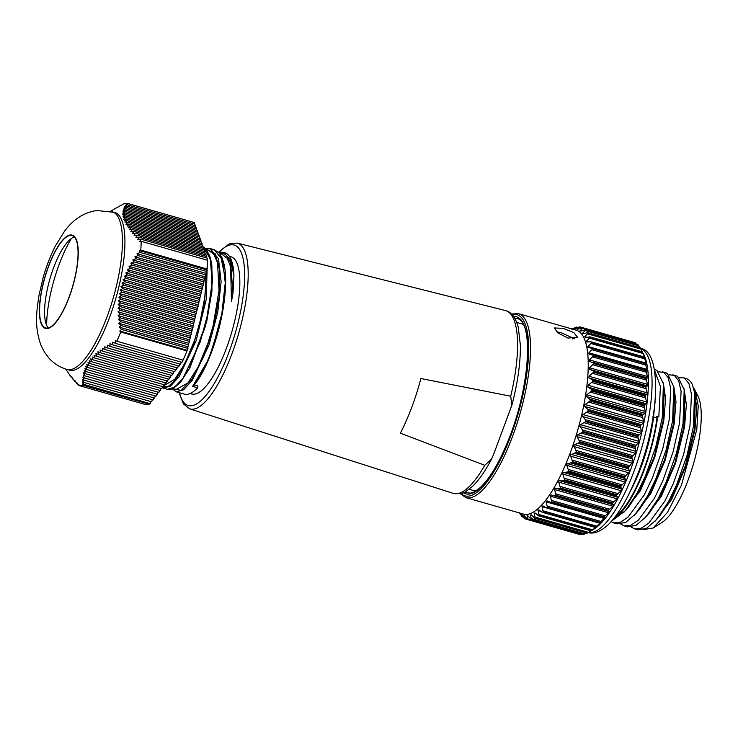 <?xml version="1.0" encoding="UTF-8"?>
<svg xmlns="http://www.w3.org/2000/svg" width="738" height="738" viewBox="0 0 738 738"><rect width="100%" height="100%" fill="white"/><g stroke="black" fill="none" stroke-linecap="round" stroke-linejoin="round"><path stroke-width="1.11" d="M207.304 263.77L206.197 299.527L196.077 340.864L179.076 376.786L170.45 386.103L163.209 388.087L167.332 389.267L174.602 387.266L183.181 377.985L200.201 342.035L208.476 311.335L212.092 281.778L210.302 258.9L203.254 246.879L203.042 248.236M220.505 255.117L225.662 280.348L221.216 319.167L208.909 358.76L192.6 386.426C200.016 377.764 206.908 364.212 213.282 345.781L221.87 313.502L225.247 282.811L222.636 260.007L214.297 249.73L210.173 248.549L218.503 258.807L221.123 281.621L217.747 312.322L209.158 344.6L192.157 380.522L183.531 389.839L176.299 391.832L184.371 394.138A73.532 22.232 106 0 0 197.692 387.791L197.895 385.919L193.707 384.793M193.31 386.085L192.6 386.426L197.692 387.791M643.499 353.899L643.859 354.637A95.672 28.93 106 0 1 627.983 476.462A95.672 28.93 106 0 1 593.989 529.109L593.444 529.45M635.141 343.225L635.15 342.709L582.808 327.746L577.144 329.416L579.865 326.879L632.245 341.842L579.911 326.888M637.983 345.089L585.621 329.748L580.566 331.122L580.05 330.744L583.002 327.838A99.953 30.221 106 0 0 582.808 327.746L635.132 342.69A99.953 30.221 106 0 1 635.344 342.801L636.414 344.249M637.964 344.711A99.953 30.221 106 0 1 638.13 344.877L639.735 347.561M642.521 352.063L590.086 337.017L585.179 337.386L584.81 336.611L588.195 333.087A99.953 30.221 106 0 0 588.057 332.856L640.399 347.819A99.953 30.221 106 0 1 640.538 348.05L642.438 351.98A99.953 30.221 106 0 1 642.549 352.284L645.289 358.723L644.043 357.164A99.953 30.221 106 0 1 644.136 357.524L646.368 363.179L646.58 364.314L645.215 363.29A99.953 30.221 106 0 1 645.27 363.705L647.429 370.78L645.925 370.291A99.953 30.221 106 0 1 645.953 370.771L647.835 378.05L646.451 377.598L646.165 378.096A99.953 30.221 106 0 1 646.165 378.622L647.789 386.029L646.285 385.974L645.935 386.601A99.953 30.221 106 0 1 645.907 387.164L647.281 394.636L645.649 394.968L645.243 395.716A99.953 30.221 106 0 1 645.187 396.315L646.553 401.989L646.331 403.76L644.099 405.328A99.953 30.221 106 0 1 644.006 405.955L645.28 411.564L644.947 413.308L642.503 415.319A99.953 30.221 106 0 1 642.383 415.974L643.582 421.509L643.149 423.151L640.483 425.586A99.953 30.221 106 0 1 640.335 426.25L641.47 431.656L640.953 433.178L638.056 436.001A99.953 30.221 106 0 1 637.89 436.665L638.96 441.877L635.261 446.444A99.953 30.221 106 0 1 635.077 447.108L636.091 452.053L632.125 456.785A99.953 30.221 106 0 1 631.913 457.44L632.9 462.071L628.684 466.914A99.953 30.221 106 0 1 628.453 467.541L629.403 471.803L624.975 476.702A99.953 30.221 106 0 1 624.855 477.006A99.953 30.221 106 0 1 624.735 477.311L625.667 481.148L621.055 486.038A99.953 30.221 106 0 1 620.796 486.619L621.719 489.995L616.95 494.82A99.953 30.221 106 0 1 616.682 495.355L616.636 496.194L617.854 497.32L617.605 498.233L612.725 502.929A99.953 30.221 106 0 1 612.448 503.427L612.42 504.128L613.721 504.857L613.389 505.761L608.416 510.29A99.953 30.221 106 0 1 608.149 510.724L608.13 511.296L609.551 511.628L609.099 512.504L604.09 516.794A99.953 30.221 106 0 1 603.813 517.181L605.418 517.55M643.204 353.308L643.573 354.083L643.176 353.299M644.182 357.091L591.701 342.201A99.953 30.221 106 0 1 591.784 342.561L644.136 357.524M645.39 363.068L592.863 348.327A99.953 30.221 106 0 1 592.928 348.742L645.27 363.705M646.156 369.932L593.573 355.329A99.953 30.221 106 0 1 593.601 355.808L645.953 370.771M593.121 362.358L646.433 377.598L646.165 378.096L593.822 363.133A99.953 30.221 106 0 1 593.822 363.659L646.165 378.622M576.203 330.163A95.672 28.93 106 0 1 567.78 459.257A95.672 28.93 106 0 1 523.611 514.128L465.909 497.633A95.672 28.93 106 0 0 510.078 442.763A95.672 28.93 106 0 0 518.491 313.668L576.203 330.163M624.975 476.702L572.633 461.739A99.953 30.221 106 0 1 572.513 462.043A99.953 30.221 106 0 1 572.384 462.348L624.735 477.311M572.633 461.739L570.262 454.903L576.11 452.579L628.453 467.541M628.684 466.914L576.341 451.951A99.953 30.221 106 0 1 576.11 452.579M576.341 451.951L573.777 445.171L579.57 442.477L631.913 457.44M632.125 456.785L579.782 441.822A99.953 30.221 106 0 1 579.57 442.477M579.782 441.822L577.061 436.638L577.042 435.171L582.725 432.145L635.077 447.108M635.261 446.444L582.919 431.481A99.953 30.221 106 0 1 582.725 432.145M582.919 431.481L582.596 430.023L579.976 426.582L579.994 425.023L585.548 421.702L637.89 436.665M638.056 436.001L585.714 421.038A99.953 30.221 106 0 1 585.548 421.702M585.714 421.038L585.326 419.636L582.55 416.481L582.623 414.83L587.992 411.287L640.335 426.25M640.483 425.586L588.14 410.623A99.953 30.221 106 0 1 587.992 411.287M588.14 410.623L587.688 409.295L584.754 406.454L584.883 404.728L590.04 401.011L642.383 415.974M642.503 415.319L590.16 400.356A99.953 30.221 106 0 1 590.04 401.011M590.16 400.356L589.653 399.11L586.553 396.61L586.756 394.83L591.664 390.992L644.006 405.955M644.099 405.328L591.747 390.365A99.953 30.221 106 0 1 591.664 390.992M591.747 390.365L591.184 389.212L587.937 387.072L588.158 385.291L592.845 381.352L645.187 396.315M645.243 395.716L592.9 380.753A99.953 30.221 106 0 1 592.845 381.352M592.9 380.753L592.273 379.71L588.887 377.948L589.016 376.26L593.564 372.201L645.907 387.164M645.935 386.601L593.592 371.638A99.953 30.221 106 0 1 593.564 372.201M593.592 371.638L592.9 370.716L589.385 369.341L589.431 367.764L593.822 363.659M593.822 363.133L589.422 361.352L589.394 359.913L593.601 355.808M592.771 354.674L593.573 355.329L588.878 354.055M589.035 354.092L588.906 352.792L592.928 348.742M592.014 347.81L592.863 348.327L587.891 347.58M588.186 347.626L587.974 346.491L591.784 342.561M590.797 341.832L586.479 341.998M586.894 342.035L586.599 341.076L590.206 337.321L642.549 352.284M589.145 336.805L590.086 337.017A99.953 30.221 106 0 1 590.206 337.321M585.179 337.386L584.81 336.611L586.71 337.155M587.07 332.783L583.066 333.733L582.614 333.161L585.788 329.914L638.13 344.877M583.066 333.733L582.614 333.161L583.924 333.53M637.909 344.674L585.621 329.748A99.953 30.221 106 0 1 585.788 329.914M580.566 331.122L580.05 330.744L580.944 331.002M581.793 327.958L579.598 327.331L579.865 326.879A99.953 30.221 106 0 0 579.662 326.851L574.57 329.13L576.433 327.045L577.513 327.727M572.402 329.074L576.203 327.091A99.953 30.221 106 0 1 576.433 327.045M571.95 328.945L573.131 328.678M571.406 329.093L572.494 328.465A99.953 30.221 106 0 1 572.734 328.345M568.002 338.087L577.522 337.238L573.786 332.589L563.325 328.392L554.321 327.949L557.919 332.939L568.002 338.087M693.452 387.542L697.954 395.955A69.455 20.996 106 0 1 686.423 484.405A69.455 20.996 106 0 1 661.746 522.624L653.139 527.984L643.333 529.672M679.523 377.773L683.296 377.755L686.192 378.585A79.335 23.985 106 0 1 692.382 384.618A79.335 23.985 106 0 1 692.475 384.812L692.382 384.618M695.104 390.153L698.24 405.918L696.783 429.59L681.405 485.272L667.401 512.486L653.148 527.984M654.523 370.116L660.445 386.509L658.794 416.952L657.678 416.61A79.335 23.985 106 0 1 642.198 475.069A79.335 23.985 106 0 1 613.37 519.1M611.903 520.844L625.307 510.779L637.235 492.966L645.427 475.992L655.824 446.619L662.244 417.773L663.425 383.815L656.912 370.393L655.556 369.83M658.748 371.832L663.923 372.413L668.231 377.773L670.704 388.179L669.181 419.922L662.77 448.686L652.392 477.984L644.136 495.087L628.01 517.209L620.289 522.366L613.712 522.901L611.156 521.674M613.712 522.901L617.134 523.879L625.63 522.449L635.695 513.749L647.623 495.936L655.814 478.962L666.211 449.58L672.632 420.743L673.812 386.777L667.3 373.363L662.512 371.823M669.135 374.803L674.311 375.384L678.619 380.743L681.091 391.149L679.569 422.892L673.157 451.656L662.779 480.945L654.523 498.058L638.398 520.179L630.676 525.327L624.099 525.871L620.842 524.109M624.099 525.871L627.521 526.849L636.018 525.41L646.082 516.72L658.01 498.906L666.202 481.923L676.598 452.551L683.019 423.713L684.2 389.747L677.687 376.334L672.899 374.793M683.296 377.755L684.698 378.354L688.997 383.714L691.478 394.11L689.956 425.863L683.545 454.626L673.167 483.916L664.91 501.028L648.785 523.15L641.064 528.297L634.486 528.832L631.23 527.08M637.909 529.81L646.405 528.38L656.469 519.681L668.397 501.877L676.589 484.894L686.986 455.521L693.406 426.684L694.587 392.717L692.475 384.812M657.678 416.61L656.589 417.404C656.608 415.78 656.386 415.826 655.925 417.542L652.457 416.952M556.489 331.713L561.544 332.856L574.542 338.816M621.055 486.038L568.703 471.075L566.516 464.248L572.384 462.348M616.95 494.82L564.607 479.857L562.596 473.095L568.454 471.656L620.796 486.619M612.725 502.929L560.382 487.966L558.555 481.351L559.45 480.632L563.251 480.936L564.339 480.392L616.682 495.355M608.416 510.29L556.074 495.327L554.423 488.907L555.327 488.169L559.035 488.87L560.105 488.464L612.448 503.427M604.09 516.794L551.747 501.831L550.262 495.687L551.148 494.93L608.112 511.286L554.81 496.056M605.363 517.541L599.782 522.384A99.953 30.221 106 0 1 599.514 522.707L601.332 522.522M599.782 522.384L547.439 507.421L546.111 501.6L546.969 500.844L550.437 502.347L603.822 517.606M601.221 522.541L595.557 526.987A99.953 30.221 106 0 1 595.289 527.246L597.319 526.508M595.557 526.987L543.214 512.024L542.024 506.582L542.827 505.844L546.175 507.726L599.551 522.984M411.675 407.524A92.167 27.869 -74 0 0 420.891 378.529L510.724 396.214L511.831 405.328L493.611 454.368L491.499 459.193L484.765 465.291L400.347 433.169A92.167 27.869 -74 0 0 411.675 407.524M67.02 369.452L69.51 370.172A82.056 24.815 -74 0 0 72.767 370.393A82.056 24.815 -74 0 0 117.324 292.986A82.056 24.815 -74 0 0 114.611 212.378L96.715 210.514C80.507 212.996 70.783 222.867 64.474 231.298L55.433 245.911C50.599 255.339 46.559 265.68 43.321 276.925L39.059 294.997C36.319 312.681 34.437 326.823 40.959 345.227L44.566 352.303L48.8 357.948C53.699 363.456 59.769 367.293 67.02 369.452A82.056 24.815 -74 0 0 70.276 369.673A82.056 24.815 -74 0 0 114.833 292.276A82.056 24.815 -74 0 0 112.121 211.658M149.473 403.465L149.242 404.184A94.482 28.57 -74 0 1 147.462 404.553A94.482 28.57 -74 0 1 145.746 404.627L79.52 385.697A94.482 28.57 -74 0 0 81.235 385.623A94.482 28.57 -74 0 0 83.007 385.254L82.398 383.945L150.229 403.686L150.921 401.592M114.289 209.066L123.883 203.799A94.482 28.57 -74 0 1 125.663 203.43A94.482 28.57 -74 0 1 127.37 203.356L126.235 204.112L127.969 203.587L125.395 205.321L127.213 204.823L124.667 206.557L126.558 206.077L124.049 207.83L126.023 207.378L123.55 209.14L125.598 208.706L123.172 210.478L125.312 210.072L122.932 211.861L125.146 211.474L122.812 213.273L125.109 212.913L122.84 214.73L125.211 214.398L123.006 216.225L125.451 215.911L123.301 217.765L125.838 217.47L123.753 219.343L126.355 219.066L124.344 220.957L127.019 220.708L125.082 222.618L127.822 222.387L125.958 224.324L128.763 224.103L126.982 226.059L129.842 225.865L128.135 227.848L131.06 227.664L129.436 229.666L132.406 229.5L130.857 231.52L133.873 231.372L132.416 233.42L135.478 233.273L134.095 235.348L137.194 235.219L135.903 237.313L139.03 237.193L137.812 239.306L140.976 239.195L139.833 241.335L141.198 241.289A94.482 28.57 -74 0 1 140.755 250.071L139.334 250.588L140.266 252.488L137.047 253.678L138.061 255.597L134.879 256.796L135.967 258.734L132.812 259.951L133.984 261.907L130.875 263.134L132.13 265.117L129.058 266.353L130.395 268.364L127.37 269.61L128.781 271.649L125.811 272.912L127.305 274.96L124.39 276.243L125.967 278.318L123.108 279.619L124.768 281.722L121.973 283.032L123.698 285.154L120.977 286.492L122.776 288.632L120.119 289.988L122.001 292.147L119.418 293.521L121.355 295.707L118.855 297.1L120.857 299.305L118.431 300.726L120.497 302.94L118.145 304.379L120.266 306.621L117.997 308.078L120.165 310.329L117.979 311.814L120.202 314.084L118.098 315.587L120.359 317.866L118.329 319.397L120.635 321.685L118.689 323.244L121.023 325.541L119.159 327.119L121.53 329.425L119.741 331.021L120.764 332.017A94.482 28.57 -74 0 1 116.825 341.242L115.571 340.725L115.543 343.364L112.693 342.201L112.748 344.858L109.925 343.696L110.063 346.38L107.278 345.227L107.49 347.939L104.75 346.795L105.045 349.526L102.342 348.401L102.72 351.15L100.054 350.043L100.516 352.819L97.914 351.722L98.449 354.517L95.903 353.437L96.521 356.251L94.03 355.19L94.732 358.031L92.305 356.989L93.071 359.849L90.719 358.825L91.558 361.712L89.27 360.707L90.193 363.613L87.979 362.626L88.957 365.55L86.816 364.581L87.868 367.524L85.802 366.583L86.918 369.544L84.935 368.631L86.097 371.601L84.197 370.707L85.405 373.696L83.588 372.828L84.852 375.826L83.108 374.978L84.418 377.994L82.757 377.173L84.104 380.199L82.527 379.397L83.901 382.432L82.407 381.647L83.818 384.701M74.307 237.018A48.053 14.529 -74 0 0 49.843 279.204A48.053 14.529 -74 0 0 48.321 327.949M46.632 325.283A66.706 20.166 106 0 1 71.475 238.383M70.119 235.431A48.053 14.529 -74 0 0 44.031 280.763A48.053 14.529 -74 0 0 45.618 327.976A48.053 14.529 -74 0 0 47.527 328.106A48.053 14.529 -74 0 0 73.615 282.774A48.053 14.529 -74 0 0 72.029 235.56A48.053 14.529 -74 0 0 70.119 235.431M229.324 256.252L230.846 256.686A71.392 21.586 106 0 1 226.179 348.889A71.392 21.586 106 0 1 191.603 393.981L190.081 393.538M219.555 253.457L221.778 254.093L227.129 258.254L230.625 266.612L231.455 301.399L232.987 293.401L230.57 262.405L225.653 254.398L218.697 252.47M206.197 272.377L205.007 296.178L199.989 322.192L194.731 339.895L184.989 363.4L174.795 379.258L163.504 385.909M206.474 249.721L208.688 250.357L214.048 254.518L217.535 262.866L219.029 290.504L213.079 325.938L207.812 343.64L198.079 367.137L187.876 383.004L175.985 389.516L172.757 388.594M149.242 404.184L83.007 385.254M127.37 203.356L193.596 222.341M140.755 250.071L206.981 269.001A94.482 28.57 -74 0 0 207.433 260.219L141.198 241.289M116.825 341.242L183.052 360.172A94.482 28.57 -74 0 0 186.991 350.947L120.764 332.017M182.729 360.079L181.972 362.358L115.543 343.364M181.225 362.137L180.533 364.231L112.748 344.858M179.777 364.019L179.085 366.113L110.063 346.38M178.338 365.9L177.646 367.985L107.49 347.939M176.889 367.773L176.207 369.867L105.045 349.526M175.45 369.655L174.758 371.749L102.72 351.15M174.011 371.528L173.319 373.622L100.516 352.819M172.563 373.41L171.871 375.504L98.449 354.517M171.124 375.291L170.432 377.386L96.521 356.251M169.675 377.164L168.984 379.258L94.732 358.031M168.236 379.046L167.544 381.14L93.071 359.849M166.788 380.928L166.105 383.022L91.558 361.712M165.349 382.801L164.657 384.895L90.193 363.613M163.91 384.683L163.218 386.777L88.957 365.55M162.461 386.564L161.77 388.658L87.868 367.524M161.022 388.437L160.331 390.531L86.918 369.544M159.574 390.319L158.882 392.413L86.097 371.601M158.135 392.192L157.443 394.286L85.405 373.696M156.687 394.074L156.004 396.168L84.852 375.826M155.248 395.955L154.556 398.05L84.418 377.994M153.808 397.828L153.117 399.922L84.104 380.199M152.36 399.71L151.668 401.804L83.901 382.432M127.969 203.587L194.398 222.572L194.186 223.965M127.213 204.823L194.989 224.195L194.777 225.579M126.558 206.077L195.579 225.81L195.367 227.203M126.023 207.378L196.17 227.433L195.957 228.817M125.598 208.706L196.76 229.048L196.548 230.441M125.312 210.072L197.35 230.671L197.138 232.055M125.146 211.474L197.941 232.286L197.729 233.669M125.109 212.913L198.531 233.9L198.319 235.293M125.211 214.398L199.122 235.523L198.909 236.907M125.451 215.911L199.712 237.138L199.5 238.531M125.838 217.47L200.302 238.761L200.09 240.145M126.355 219.066L200.893 240.376L200.681 241.769M127.019 220.708L201.483 241.999L201.271 243.383M127.822 222.387L202.074 243.614L201.861 244.998M128.763 224.103L202.664 245.228L202.452 246.621M131.06 227.664L203.845 248.466L203.633 249.859M132.406 229.5L204.435 250.09L204.223 251.474M133.873 231.372L205.026 251.704L204.813 253.097M135.478 233.273L205.616 253.328L205.404 254.711M137.194 235.219L206.206 254.942L205.994 256.326M139.03 237.193L206.797 256.556L206.585 257.949M140.976 239.195L207.387 258.18L207.083 260.127M206.981 269.001L186.991 350.947M79.52 385.697L78.708 384.387L78.523 385.347L76.687 382.358L76.577 383.345L74.769 380.365L74.75 381.371L71.3 376.472L71.429 377.524L65.7 369.055M139.334 250.588L206.539 269.804M140.266 252.488L206.695 271.473M137.047 253.678L205.69 273.3M138.061 255.597L205.847 274.97M134.879 256.796L204.832 276.796M135.967 258.734L204.989 278.466M132.812 259.951L203.983 280.292M133.984 261.907L204.14 281.962M130.875 263.134L203.125 283.789M132.13 265.117L203.291 285.458M129.058 266.353L202.277 287.285M130.395 268.364L202.433 288.955M127.37 269.61L201.419 290.781M128.781 271.649L201.585 292.451M125.811 272.912L200.57 294.277M127.305 274.96L200.727 295.947M124.39 276.243L199.712 297.774M125.967 278.318L199.878 299.444M123.108 279.619L198.863 301.27M124.768 281.722L199.02 302.949M121.973 283.032L198.015 304.766M123.698 285.154L198.171 306.445M120.977 286.492L197.157 308.263M122.776 288.632L197.323 309.942M120.119 289.988L196.308 311.759M122.001 292.147L196.465 313.438M119.418 293.521L195.45 315.255M121.355 295.707L195.616 316.934M118.855 297.1L194.601 318.761M120.857 299.305L194.758 320.43M118.431 300.726L193.743 322.257M120.497 302.94L193.909 323.927M118.145 304.379L192.895 325.753M120.266 306.621L193.052 327.423M117.997 308.078L192.046 329.249M120.165 310.329L192.203 330.919M117.979 311.814L191.188 332.746M120.202 314.084L191.354 334.415M118.098 315.587L190.339 336.242M120.359 317.866L190.496 337.912M118.329 319.397L189.482 339.738M120.635 321.685L189.648 341.408M118.689 323.244L188.633 343.235M121.023 325.541L188.79 344.904M119.159 327.119L187.775 346.731M121.53 329.425L187.941 348.401M119.741 331.021L186.926 350.227M129.842 225.865L203.254 246.852L205.634 248.752L209.417 255.099L210.634 258.964L211.88 265.551L211.944 291.132L206.695 321.648L188.836 369.664L179.924 382.754L174.131 387.837L171.29 389.157L167.332 389.267M69.953 375.651L70.433 375.79M71.429 377.524L72.01 377.69M73.025 379.433L73.708 379.627M74.75 381.371L75.516 381.592M76.577 383.345L77.444 383.594M78.523 385.347L79.473 385.623M518.879 512.329L519.469 513.445A99.953 30.221 106 0 0 519.607 513.676L519.321 512.901M519.607 513.676L520.087 513.602M519.764 513.03L521.877 516.618A99.953 30.221 106 0 0 522.043 516.784L521.369 513.777M522.043 516.784L523.279 516.766M521.563 514.054L524.663 518.694A99.953 30.221 106 0 0 524.856 518.796L523.888 515.216L527.79 519.663L580.142 534.626L580.409 534.164M524.856 518.796L524.866 518.27L527.006 518.888M580.114 534.616L527.79 519.663A99.953 30.221 106 0 0 528.002 519.681L527.043 515.678L527.679 515.631L531.231 519.487L583.786 534.137M581.968 534.017L580.354 534.644A99.953 30.221 106 0 1 580.142 534.626M583.509 534.46L531.231 519.487A99.953 30.221 106 0 0 531.452 519.441L530.484 515.032L531.166 514.783L534.93 518.196L587.273 533.159A99.953 30.221 106 0 0 587.513 533.039L535.17 518.076L534.155 513.307L534.884 512.855L538.851 515.779L591.193 530.742L593.278 529.543L587.513 533.039M586.535 533.011L583.804 534.404A99.953 30.221 106 0 1 583.573 534.45M534.054 517.725L534.93 518.196A99.953 30.221 106 0 0 535.17 518.076M597.18 526.554L591.452 530.557A99.953 30.221 106 0 1 591.193 530.742L591.313 530.723M537.928 515.456L538.851 515.779A99.953 30.221 106 0 0 539.1 515.594L538.03 510.511L538.786 509.866L541.987 512.117L595.363 527.375M541.987 512.117L542.947 512.283A99.953 30.221 106 0 0 543.214 512.024M546.175 507.726L547.172 507.744A99.953 30.221 106 0 0 547.439 507.421M550.437 502.347L551.47 502.218A99.953 30.221 106 0 0 551.747 501.831M554.745 496.037L555.797 495.761L608.149 510.724L608.13 511.296M527.919 515.927L527.043 515.678L527.679 515.631M531.766 515.401L530.484 515.032L531.166 514.783M536.028 513.842L534.155 513.307L534.884 512.855M593.278 529.543L592.54 529.995M694.587 392.717L695.417 398.133L694.264 429.737L685.298 465.936L670.99 499.239L660.03 515.53L656.469 519.681M684.569 392.634L685.03 395.162L683.877 426.776L674.91 462.966L660.602 496.268L649.643 512.569L646.082 516.72M673.812 386.777L674.643 392.192L673.49 423.806L664.523 459.995L650.215 493.298L639.256 509.598L635.695 513.749M663.425 383.815L664.255 389.221L663.102 420.835L654.136 457.025L639.828 490.336L628.868 506.628L625.307 510.779M694.43 391.758L696.773 407.625L694.928 429.95L685.962 466.139L671.645 499.441L654.92 521.415M684.043 388.788L686.386 404.655L684.541 426.979L675.574 463.169L661.257 496.471L644.532 518.445M673.656 385.817L675.999 401.684L674.154 424.009L665.187 460.208L650.87 493.501L634.145 515.475M663.268 382.847L665.611 398.723L663.766 421.038L654.8 457.237L640.483 490.539L623.758 512.504M655.113 401.518L653.499 417.274M572.568 338.88A90.673 27.417 106 0 1 573.804 338.198M568.703 471.075A99.953 30.221 106 0 1 568.454 471.656M564.607 479.857A99.953 30.221 106 0 1 564.339 480.392M560.382 487.966A99.953 30.221 106 0 1 560.105 488.464M207.406 251.363L211.492 263.245L212.544 280.929L205.616 325.836L190.044 367.404L181.179 381.223L172.923 388.317M172.507 388.705L180.958 390.337L192.166 378.954L203.697 356.703L213.411 327.561L219.223 297.027L219.85 270.763L215.127 253.623L205.607 248.724M162.259 387.182L168.679 386.159L176.364 378.935L192.231 348.936L203.992 307.525L206.935 269.084M218.439 252.211L223.263 252.295L230.441 259.582L233.928 275.523L232.987 293.401M223.263 252.295L224.786 252.728A73.532 22.232 106 0 1 233.928 275.523M514.7 318.143A90.673 27.417 106 0 1 517.117 318.475C534.46 322.285 529.257 389.599 508.085 440.844C499.036 463.067 489.737 478.639 480.217 487.55C471.065 494.838 470.457 492.846 467.274 492.827A90.673 27.417 106 0 1 465.06 491.831M653.6 417.302A75.165 22.73 106 0 1 638.923 472.735A75.165 22.73 106 0 1 629.883 492.08M657.124 417.118A77.887 23.551 106 0 1 641.922 474.506A77.887 23.551 106 0 1 615.298 516.665M640.888 348.705A95.672 28.93 106 0 1 631.617 477.504A95.672 28.93 106 0 1 588.315 532.578M512.052 314.582A94.243 28.496 106 0 1 508.5 441.831A94.243 28.496 106 0 1 460.927 493.454M513.556 316.399A92.102 27.85 106 0 1 508.104 441.001A92.102 27.85 106 0 1 463.16 492.707M586.848 394.765L645.252 411.453M585.133 404.562L643.527 421.25M583.002 414.562L641.396 431.25M580.502 424.654L638.896 441.352M577.642 434.728L636.045 451.416M574.478 444.654L632.872 461.342M571.037 454.313L629.431 471.01M567.356 463.602L625.75 480.29M563.472 472.412L621.876 489.1M559.45 480.632L617.854 497.32M555.327 488.169L613.721 504.857M219.223 252.064A83.495 25.249 106 0 1 244.232 266.104A83.495 25.249 106 0 1 228.706 352.875A83.495 25.249 106 0 1 179.518 392.754M218.549 252.184L229.121 243.937L237.092 243.06A86.217 26.07 106 0 1 231.695 354.471A86.217 26.07 106 0 1 189.703 408.852L453.114 493.344C459.857 494.091 464.414 493.252 466.785 490.835L472.864 486.01C479.183 479.838 485.392 470.899 491.49 459.193M237.092 243.06L505.364 310.55A95.064 28.745 106 0 1 510.724 396.214M47.416 328.539A48.505 14.668 -74 0 0 74.529 279.757A48.505 14.668 -74 0 0 70.23 234.998A48.505 14.668 -74 0 0 43.118 283.779A48.505 14.668 -74 0 0 47.416 328.539M484.765 465.291A95.064 28.745 106 0 1 453.114 493.344M638.776 345.882L585.4 330.624M583.002 327.838L635.344 342.801M636.055 343.677L582.669 328.419M576.516 327.072L578.002 327.497M523.574 517.218L522.126 516.812M527.652 519.589L524.903 518.805L527.652 519.598M528.039 519.017L581.415 534.275M580.354 534.644L528.002 519.681M531.498 518.639L584.883 533.897M583.804 534.404L531.452 519.441M535.225 517.144L588.61 532.402M539.155 514.543L592.54 529.801M591.452 530.557L539.1 515.594M543.26 510.871L596.636 526.139M547.476 506.176L600.861 521.434M603.693 517.569L550.834 502.458M551.766 500.502L605.142 515.761M556.065 493.916L609.45 509.183M612.42 504.128L559.035 488.87M560.345 486.508L613.721 501.766M616.636 496.194L563.251 480.936M564.533 478.353L617.909 493.611M620.741 487.578L567.356 472.32M568.592 469.553L621.968 484.811M624.68 478.39L571.295 463.132M572.467 460.208L625.852 475.466M628.407 468.731L575.031 453.473M576.12 450.429L629.505 465.687M631.885 458.713L578.5 443.455M579.514 440.328L632.89 455.586M635.058 448.464L581.682 433.206M582.596 430.023L635.971 445.282M637.909 438.086L584.524 422.828M585.326 419.636L638.711 434.894M640.39 427.717L587.005 412.459M587.688 409.295L641.073 424.553M642.475 417.477L589.09 402.219M589.653 399.11L643.029 414.369M644.136 407.477L590.76 392.219M591.184 389.212L644.56 404.47M645.363 397.847L591.987 382.579M592.273 379.71L645.649 394.968M646.137 388.677L592.762 373.419M592.9 370.716L646.285 385.974M646.451 380.107L593.066 364.84M646.294 372.21L592.909 356.952M593.149 354.784L646.027 369.895M645.676 365.089L592.291 349.83M644.597 358.825L591.221 343.567M643.075 353.502L589.699 338.244M540.853 511.323L538.03 510.511M600.446 523.38L542.052 506.683M604.57 518.565L546.175 501.877M608.749 512.818L550.345 496.13M612.927 506.213L554.533 489.515M617.069 498.814L558.675 482.126M621.119 490.715L562.716 474.027M625.021 482.015L566.627 465.318M628.748 472.809L570.345 456.121M632.235 463.206L573.841 446.518M635.464 453.326L577.061 436.638M638.379 443.28L579.976 426.582M640.953 433.178L582.55 416.481M643.149 423.151L584.754 406.454M644.947 413.308L586.553 396.61M646.331 403.76L587.937 387.072M588.158 385.291L646.553 401.989M647.281 394.636L588.887 377.948M589.016 376.26L647.41 392.948M647.789 386.029L589.385 369.341M589.431 367.764L647.826 384.461M589.394 359.913L647.789 376.601M588.906 352.792L647.3 369.489M587.974 346.491L646.368 363.179M586.599 341.076L589.477 341.897M588.195 333.087L640.538 348.05M641.128 349.166L587.752 333.908M654.412 369.507L655.547 369.83M634.486 528.842L637.909 529.819M640.04 348.41C662.429 349.72 660.095 420.143 636.331 477.403C627.697 498.879 618.361 514.617 608.315 524.617C600.289 531.84 593.334 534.423 587.448 532.375M518.491 313.668L511.48 314.001M516.757 322.451L523.196 324.286M110.7 211.28L114.621 208.836M469.073 489.257L475.512 491.102M505.364 310.55C511.222 311.796 515.521 317.358 518.251 327.211L520.364 345.181C520.585 362.736 517.744 382.782 511.831 405.328M179.039 392.616L183.43 403.944L189.703 408.852M587.872 332.737L640.335 347.736M576.498 327.045L578.038 327.478M572.836 328.309L573.472 328.493M519.672 513.768L520.281 513.934M522.098 516.821L523.593 517.246M534.718 518.196L587.18 533.196M538.519 515.816L591.083 530.843M542.467 512.356L595.179 527.43M546.526 507.882L599.413 522.993M550.649 502.421L603.749 517.596M593.094 362.349L646.442 377.598M592.974 354.72L646.082 369.904M592.383 347.866L645.28 362.985M591.332 341.879L644.043 356.943M589.819 336.814L642.392 351.841M684.2 389.747L685.03 395.162M460.125 493.639L465.909 497.633M202.47 246.455L203.227 246.843M214.297 249.73L219.131 252.949L222.166 257.996L224.177 264.628C225.597 271.409 226.012 279.739 225.431 289.619C223.319 315.947 216.963 340.938 206.345 364.618C202.018 373.981 197.636 381.205 193.208 386.269M172.314 388.788L176.299 391.832M210.173 248.549L205.349 248.466M162.102 387.653L163.209 388.087"/></g></svg>
